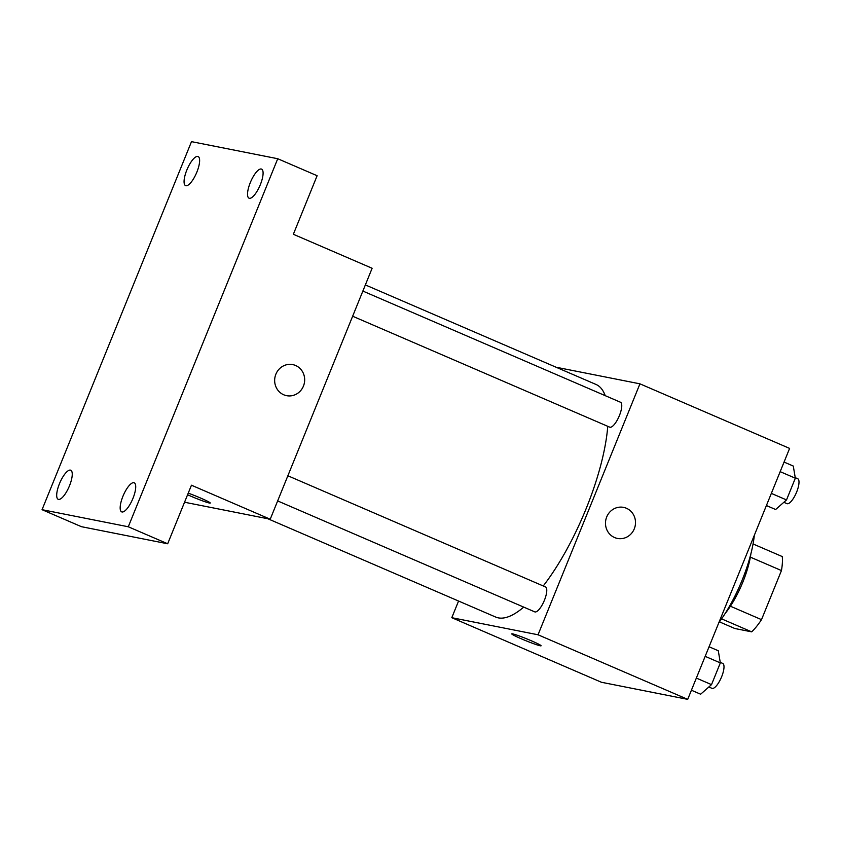 <?xml version="1.0" encoding="UTF-8"?>
<svg xmlns="http://www.w3.org/2000/svg" width="841" height="841" viewBox="0 0 841 841"><rect width="100%" height="100%" fill="white"/><g stroke="black" fill="none" stroke-linecap="round" stroke-linejoin="round"><path stroke-width="1.26" d="M750.361 557.141L781.447 570.555A48.599 15.422 -66.7 0 0 782.267 556.563L753.063 543.969M781.447 570.555L761.515 619.649A48.599 15.422 -66.7 0 1 751.696 631.854L734.834 628.511L719.444 621.867M730.398 606.214L761.515 619.649M721.589 618.86L751.696 631.854M750.908 553.735A49.756 15.79 113.3 0 1 742.855 582.077A49.756 15.79 113.3 0 1 725.079 613.604M718.834 622.697A72.379 22.97 -66.7 0 0 754.324 535.286M556.08 367.223L639.938 383.832L789.604 448.411L687.707 699.355L601.462 682.272L451.796 617.693L458.566 601.042M639.938 383.832L538.04 634.776L687.707 699.355M614.55 537.536A15.832 14.98 -78.8 0 1 606.182 518.445A15.832 14.98 -78.8 0 1 623.57 507.375A15.832 14.98 -78.8 0 1 635.186 525.814A15.832 14.98 -78.8 0 1 617.42 538.429A15.832 14.98 -78.8 0 1 614.55 537.536M267.837 518.739L495.685 617.052A126.655 40.2 -66.7 0 0 498.314 617.872A126.655 40.2 -66.7 0 0 523.722 607.107M543.244 585.977A126.655 40.2 -66.7 0 0 607.759 426.313M605.215 395.659A126.655 40.2 -66.7 0 0 596.048 384.474L365.351 284.92M538.04 634.776L451.796 617.693M352.642 316.227L609.725 427.165A13.572 4.31 -66.7 0 0 610.009 427.249A13.572 4.31 -66.7 0 0 619.239 415.98A13.572 4.31 -66.7 0 0 620.479 402.24L362.86 291.07M277.646 500.921L534.729 611.859A13.572 4.31 -66.7 0 0 535.013 611.943A13.572 4.31 -66.7 0 0 544.243 600.674A13.572 4.31 -66.7 0 0 545.483 586.934L287.864 475.764M512.642 633.883A15.832 1.02 22.1 0 1 529.168 639.854A15.832 1.02 22.1 0 1 541.099 645.783A15.832 1.02 22.1 0 1 526.045 640.779A15.832 1.02 22.1 0 1 511.759 633.872A15.832 1.02 22.1 0 1 512.642 633.883M541.099 645.783A15.832 1.02 22.1 0 1 526.045 640.768A15.832 1.02 22.1 0 1 511.759 633.872M623.57 507.375A15.832 14.98 -78.8 0 1 635.186 525.814A15.832 14.98 -78.8 0 1 617.42 538.429M277.74 158.728L128.284 526.771L42.05 509.688L191.496 141.645L277.74 158.728L317.12 175.716L293.351 234.271L372.121 268.268L270.224 519.212L184.536 502.235M128.284 526.771L167.674 543.77L81.44 526.687L42.05 509.688M270.224 519.212L191.454 485.215L167.674 543.77M283.711 394.776A15.832 14.98 -78.8 0 1 275.354 375.685A15.832 14.98 -78.8 0 1 292.742 364.605A15.832 14.98 -78.8 0 1 304.358 383.054A15.832 14.98 -78.8 0 1 286.581 395.669A15.832 14.98 -78.8 0 1 283.711 394.776M188.237 493.141A15.832 1.02 22.1 0 1 203.08 499.144A15.832 1.02 22.1 0 1 210.261 503.023A15.832 1.02 22.1 0 1 202.408 500.805A15.832 1.02 22.1 0 1 187.575 494.75A15.832 1.02 22.1 0 0 202.397 500.784A15.832 1.02 22.1 0 0 210.261 503.023M292.731 364.605A15.832 14.98 -78.8 0 1 304.347 383.044A15.832 14.98 -78.8 0 1 286.581 395.669M196.878 172.079A15.832 5.025 113.3 0 1 185.567 185.619A15.832 5.025 113.3 0 1 186.818 170.082A15.832 5.025 113.3 0 1 198.119 156.542A15.832 5.025 113.3 0 1 196.878 172.079M69.498 485.762A15.832 5.025 113.3 0 1 58.197 499.302A15.832 5.025 113.3 0 1 59.438 483.764A15.832 5.025 113.3 0 1 70.749 470.224A15.832 5.025 113.3 0 1 69.498 485.762M132.973 498.335A15.832 5.025 113.3 0 1 121.672 511.875A15.832 5.025 113.3 0 1 122.912 496.337A15.832 5.025 113.3 0 1 134.213 482.797A15.832 5.025 113.3 0 1 132.973 498.335M260.342 184.652A15.832 5.025 113.3 0 1 249.041 198.192A15.832 5.025 113.3 0 1 250.282 182.655A15.832 5.025 113.3 0 1 261.593 169.115A15.832 5.025 113.3 0 1 260.342 184.652M709.058 646.761L718.288 650.745L720.338 662.897L711.518 684.627L700.637 694.214L691.407 690.23M705.168 656.348L720.338 662.897M696.348 678.077L711.518 684.627M708.837 686.992L711.959 688.337A13.572 4.31 -66.7 0 0 712.243 688.422A13.572 4.31 -66.7 0 0 721.473 677.163A13.572 4.31 -66.7 0 0 722.713 663.412L720.253 662.351M784.054 462.066L793.284 466.051L795.334 478.203L786.514 499.932L775.633 509.52L766.403 505.536M780.164 471.654L795.334 478.203M771.344 493.383L786.514 499.932M783.833 502.298L786.955 503.643A13.572 4.31 -66.7 0 0 787.239 503.727A13.572 4.31 -66.7 0 0 796.469 492.469A13.572 4.31 -66.7 0 0 797.71 478.718L795.25 477.656"/></g></svg>
